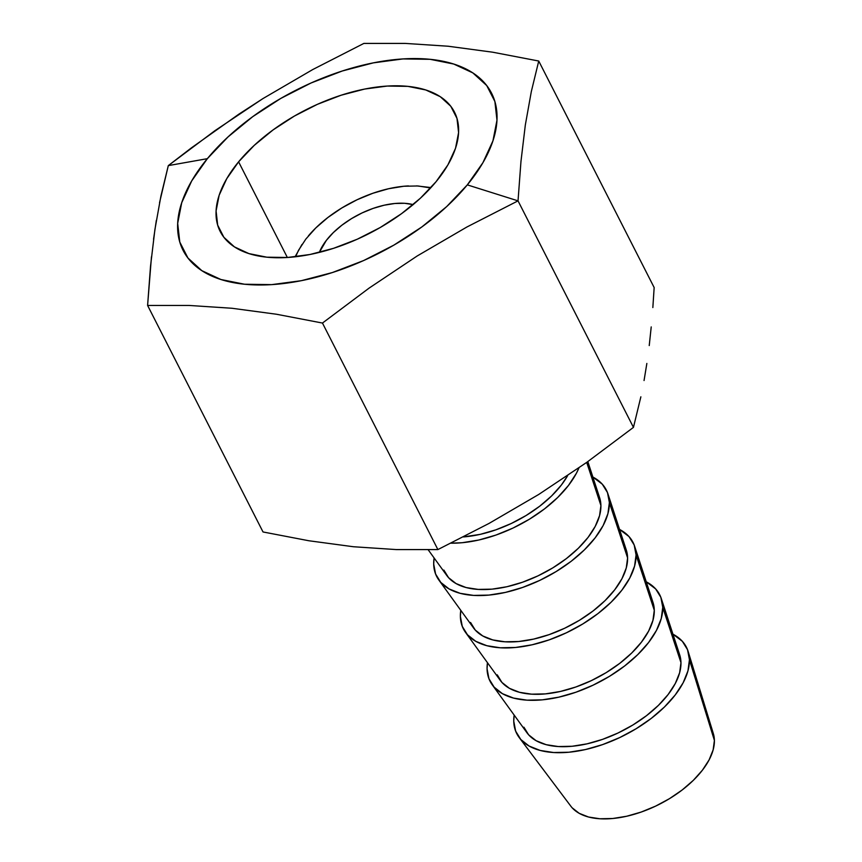 <?xml version="1.0" encoding="UTF-8"?>
<svg xmlns="http://www.w3.org/2000/svg" width="862" height="862" viewBox="0 0 862 862"><rect width="100%" height="100%" fill="white"/><g stroke="black" fill="none" stroke-linecap="round" stroke-linejoin="round"><path stroke-width="1.29" d="M238.602 161.83A131.466 69.477 153 0 1 358.872 90.305A131.466 69.477 153 0 1 454.468 112.092A131.466 69.477 153 0 1 436.053 181.72L420.408 198.195L401.563 213.657L380.25 227.503L357.288 239.205L333.562 248.321L309.975 254.495L287.445 257.49L266.832 257.188L248.924 253.6L234.421 246.877L223.861 237.265L217.677 225.133L216.082 210.953L219.142 195.275L226.749 178.682L238.602 161.83L254.258 145.355L273.103 129.903L294.416 116.047L317.367 104.345L341.104 95.229L364.68 89.055L387.21 86.06L407.834 86.362L425.731 89.95L440.245 96.673L450.794 106.285L456.989 118.417L458.584 132.597L455.524 148.286L447.917 164.868L436.053 181.72A131.466 69.477 153 0 1 315.783 253.245A131.466 69.477 153 0 1 220.187 231.458A131.466 69.477 153 0 1 238.602 161.83L287.348 257.49L238.602 161.83M159.524 202.807L168.305 165.612L214.961 130.658L263.039 98.527L312.744 69.553L363.872 43.412L405.248 43.412L448.121 46.225L492.698 52.205L538.739 61.03L531.315 91.587L525.335 124.958L520.96 161.496L518.03 200.857L467.312 184.877A173.1 91.469 153 0 1 244.506 284.234A173.1 91.469 153 0 1 207.343 158.673L168.305 165.612L160.892 196.17L154.912 229.54L150.538 266.078L147.596 305.439L188.972 305.439L231.846 308.251L276.422 314.231L322.463 323.056L369.108 288.102L417.197 255.971L466.892 227.008L518.03 200.857L633.451 427.38L586.796 462.334L538.718 494.465L489.013 523.439L437.885 549.579L396.337 549.579L353.366 546.734L308.865 540.754L263.018 531.962L308.865 540.754L353.366 546.734L396.337 549.579L437.885 549.579L489.013 523.439L538.718 494.465L586.796 462.334L633.451 427.38L640.865 396.822L633.451 427.38L518.03 200.857L466.892 227.008L417.197 255.971L369.108 288.102L322.463 323.056L437.885 549.579L322.463 323.056L276.422 314.231L231.846 308.251L188.972 305.439L147.596 305.439L263.018 531.962L147.596 305.439L151.464 256.79M644.054 380.53L646.856 363.452L644.054 380.53M649.237 345.565L651.219 326.913L649.237 345.565M652.846 307.551L654.161 287.552L652.846 307.551M538.739 61.03L654.161 287.552L538.739 61.03L492.698 52.205L448.121 46.225L405.248 43.412L363.872 43.412L312.744 69.553L263.039 98.527L238.806 114.204L191.472 147.822L168.305 165.612L207.343 158.673A173.1 91.469 153 0 1 430.149 59.316A173.1 91.469 153 0 1 467.312 184.877L518.03 200.857L520.96 161.496L525.335 124.958L531.315 91.587L538.739 61.03M153.544 239.291L156.324 220.446M467.312 184.877L482.925 162.681L492.945 140.84L496.975 120.184L494.885 101.522L486.728 85.553L472.829 72.893L453.724 64.036L430.149 59.316L403.007 58.928L373.343 62.861L342.289 70.996L311.053 82.989L280.818 98.408L252.76 116.639L227.956 136.993L207.343 158.673L191.73 180.869L181.72 202.71L177.68 223.366L179.781 242.028L187.938 258.007L201.827 270.657L220.931 279.514L244.506 284.234L271.649 284.632L301.323 280.689L332.366 272.554L363.613 260.561L393.837 245.142L421.906 226.911L446.71 206.568L467.312 184.877M413.264 204.639L404.612 203.292L394.774 203.497L384.129 205.221L373.084 208.41L362.062 212.936L351.502 218.636L341.783 225.273L333.303 232.611L326.375 240.347L319.328 252.394A61.277 32.379 153 0 1 413.135 204.606M689.438 659.699A95.208 50.308 153 0 1 617.645 738.54A95.208 50.308 153 0 1 519.236 737.603A95.208 50.308 153 0 1 513.752 721.16L514.161 715.083A95.208 50.308 153 0 0 513.752 721.16L515.648 731.127L520.842 739.542L529.139 746.061L540.226 750.446L553.663 752.526L568.952 752.224L585.492 749.541L602.646 744.585L619.767 737.549L636.178 728.702L651.273 718.38L664.451 706.991L675.215 694.966L683.157 682.758L687.951 670.851L689.438 659.699L714.404 740.447L689.438 659.699L687.542 649.722L682.348 641.306L672.942 634.184A95.208 50.308 153 0 1 688.167 651.521A95.208 50.308 153 0 1 689.438 659.699M519.236 737.603L570.816 806.164A80.317 42.443 -27 0 0 653.827 806.961A80.317 42.443 -27 0 0 714.404 740.447A80.317 42.443 -27 0 0 713.327 733.551L688.167 651.521M662.749 607.322A95.208 50.308 153 0 1 590.535 686.357A95.208 50.308 153 0 1 492.256 684.827A95.208 50.308 153 0 1 487.062 668.783L487.472 662.706A95.208 50.308 153 0 0 487.062 668.783L488.959 678.76L494.152 687.165L502.449 693.694L513.536 698.08L526.984 700.159L542.263 699.847L558.802 697.164L575.956 692.208L593.078 685.171L609.499 676.325L624.584 666.014L637.761 654.614L648.526 642.589L656.467 630.381L661.273 618.474L662.749 607.322L680.969 662.652L662.749 607.322L660.863 597.344L655.659 588.929L646.252 581.807A95.208 50.308 153 0 1 661.337 598.67A95.208 50.308 153 0 1 662.749 607.322M492.256 684.827L526.908 732.689A86.028 45.46 -27 0 0 615.716 734.079A86.028 45.46 -27 0 0 680.969 662.652A86.028 45.46 -27 0 0 679.687 654.84L661.337 598.67M636.07 554.945A95.208 50.308 153 0 1 563.845 633.979A95.208 50.308 153 0 1 465.566 632.449A95.208 50.308 153 0 1 460.383 616.405L460.782 610.328A95.208 50.308 153 0 0 460.383 616.405L462.269 626.383L467.473 634.788L475.77 641.317L486.847 645.703L500.294 647.782L515.573 647.47L532.113 644.787L549.277 639.83L566.388 632.794L582.809 623.948L597.894 613.636L611.083 602.236L621.847 590.211L629.777 578.014L634.583 566.097L636.07 554.945L654.29 610.285L636.07 554.945L634.173 544.967L628.98 536.563L619.562 529.43A95.208 50.308 153 0 1 634.647 546.292A95.208 50.308 153 0 1 636.07 554.945M465.566 632.449L500.219 680.312A86.028 45.46 -27 0 0 589.026 681.702A86.028 45.46 -27 0 0 654.29 610.285A86.028 45.46 -27 0 0 653.008 602.463L634.647 546.292M438.877 580.072L473.529 627.935A86.028 45.46 -27 0 0 562.336 629.325A86.028 45.46 -27 0 0 627.601 557.908L609.38 502.568A95.208 50.308 153 0 1 537.155 581.602A95.208 50.308 153 0 1 438.877 580.072A95.208 50.308 153 0 1 433.694 564.028L434.103 557.951M450.955 543.179L462.204 542.715L478.744 540.032L495.898 535.087L513.019 528.05L529.43 519.204L544.525 508.882L557.703 497.493L568.467 485.457L576.409 473.26L578.962 467.85A95.208 50.308 153 0 1 450.966 543.179M428.198 549.794L446.85 575.568A86.028 45.46 -27 0 0 535.647 576.947A86.028 45.46 -27 0 0 600.911 505.531L586.71 462.398L600.911 505.531A86.028 45.46 -27 0 0 599.629 497.719L587.83 461.601M463.39 536.929A86.028 45.46 -27 0 0 567.659 475.619L561.377 485.026L551.648 495.898L539.741 506.188L526.1 515.508L511.263 523.503L495.801 529.861L480.296 534.343L463.39 536.929M470.555 622.461L475.253 630.057L482.752 635.951L492.762 639.916L504.916 641.791L518.719 641.511L533.664 639.087L549.169 634.615L564.642 628.258L579.479 620.263L593.11 610.942L605.027 600.642L614.746 589.77L621.922 578.747L626.265 567.983L627.601 557.908L609.38 502.568A95.208 50.308 153 0 0 607.958 493.926A95.208 50.308 153 0 0 592.873 477.052L602.29 484.185L607.484 492.59L609.38 502.568L607.893 513.72L603.098 525.637L595.157 537.834L584.393 549.87L571.215 561.259L556.119 571.571L539.698 580.417L522.587 587.453L505.423 592.409L488.894 595.092L473.604 595.405L460.168 593.325L449.08 588.94L440.784 582.421L435.59 574.006L433.694 564.028A95.208 50.308 153 0 1 434.103 557.962M443.865 570.084L448.563 577.68L456.063 583.574L466.073 587.539L478.227 589.414L492.04 589.145L506.985 586.72L522.48 582.238L537.953 575.881L552.79 567.886L566.42 558.565L578.337 548.264L588.067 537.403L595.233 526.37L599.575 515.616L600.911 505.531L599.596 497.622M626.286 549.999L627.601 557.908A86.028 45.46 -27 0 0 626.318 550.096L607.958 493.926M497.245 674.838L501.932 682.435L509.431 688.329L519.452 692.294L531.595 694.169L545.409 693.888L560.354 691.464L575.859 686.992L591.321 680.635L606.158 672.64L619.8 663.32L631.706 653.019L641.436 642.147L648.612 631.124L652.943 620.36L654.29 610.285L652.976 602.376M523.924 727.205L528.621 734.812L536.121 740.706L546.142 744.671L558.285 746.546L572.099 746.266L587.044 743.841L602.549 739.37L618.011 733.012L632.848 725.017L646.489 715.686L658.396 705.396L668.125 694.524L675.291 683.501L679.633 672.737L680.969 662.652L679.655 654.743M572.163 807.813L579.167 813.308L588.52 817.014L599.855 818.76L612.753 818.501L626.706 816.239L641.177 812.058L655.616 806.121L669.472 798.665L682.198 789.958L693.317 780.347L702.401 770.197L709.092 759.907L713.143 749.854L714.404 740.447L713.294 733.433M295.569 256.768L298.5 250.346L305.827 239.086L315.761 227.977L327.926 217.472L341.848 207.947L356.997 199.79L372.793 193.293L388.622 188.724L403.879 186.246L417.984 185.966L430.634 187.948M308.402 235.886A87.849 46.419 153 0 1 408.459 185.923M430.989 187.56L416.508 185.89M295.041 256.822L301.98 244.474"/></g></svg>
